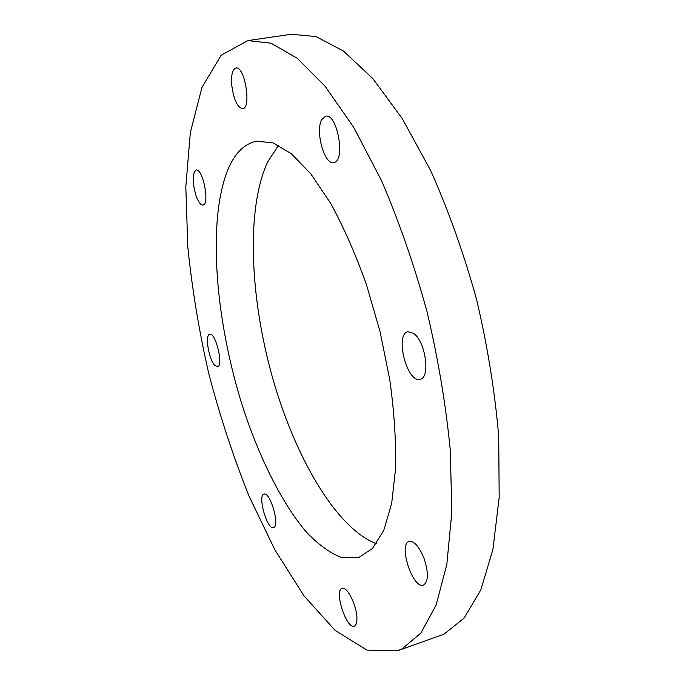 <?xml version="1.0" encoding="UTF-8"?>
<svg xmlns="http://www.w3.org/2000/svg" width="685" height="685" viewBox="0 0 685 685"><rect width="100%" height="100%" fill="white"/><g stroke="black" fill="none" stroke-linecap="round" stroke-linejoin="round"><path stroke-width="1.03" d="M356.919 617.938C357.031 622.665 356.157 625.405 354.299 626.158C346.43 629.618 333.775 590.093 342.115 588.338C346.944 585.923 356.757 605.335 356.919 617.938M423.981 558.206C428.647 572.677 428.493 581.633 423.51 585.084C412.824 589.528 397.968 543.924 409.202 541.45C414.194 540.91 419.126 546.493 423.981 558.206M413.603 333.381C425.531 341.267 430.694 377.855 420.188 379.216C407.13 383.66 394.372 334.083 407.952 331.737L413.603 333.381M321.779 119.592L325.658 116.185C337.448 112.871 345.882 161.72 333.766 162.593C324.502 165.376 314.954 131.023 321.779 119.592M231.633 84.186C231.145 74.605 232.575 69.211 235.914 68.012C244.75 65.58 251.763 108.427 242.653 108.727C237.156 107.357 233.482 99.179 231.633 84.186M196.107 195.944C192.185 182.167 192.168 173.528 196.073 170.026C202.828 167.842 210.072 204.704 202.983 205.063C200.688 205.166 198.393 202.126 196.107 195.944M214.816 365.422C208.797 359.608 204.678 334.742 209.704 334.314C215.638 332.011 223.824 366.115 217.479 366.732L214.816 365.422M274.283 527.133L273.512 527.613C267.193 530.241 257.286 495.272 264.008 494.142C269.684 491.445 279.548 523.023 274.283 527.133M402.104 648.849L420.838 633.111L436.139 604.992L446.825 564.414L451.817 512.252L450.31 450.516C445.978 405.511 438.22 359.231 427.038 311.666C414.091 264.71 398.867 220.938 381.382 180.343L353.7 127.316L325.067 86.199L297.084 58.148L271.037 43.206L247.859 40.595L221.127 55.271L201.964 87.406L190.344 132.522L185.823 186.688L187.784 246.643C192.023 288.522 199.01 330.846 208.771 373.625C219.919 416.06 233.311 456.818 248.938 495.897L274.942 549.952L304.02 595.873L335.205 630.491L367.057 650.108L397.548 650.75L402.104 648.849M228.105 169.178C234.938 153.089 244.425 143.756 256.567 141.187L272.972 142.857L291.313 153.671L310.836 173.904L330.59 203.231C343.562 226.975 355.472 253.964 366.321 284.198L380.055 331.6L389.825 379.978C394.192 411.805 396.127 441.234 395.622 468.283L391.674 503.424L383.737 530.404L372.486 548.479L358.709 557.547L341.901 557.659C330.024 553.12 318.046 544.438 305.938 531.603C281.972 503.038 260.035 459.07 243.612 409.613C215.518 322.755 206.767 221.041 228.105 169.178M278.624 145.28L267.672 161.883C246.001 208.677 249.905 296.639 272.219 376.553C294.61 456.296 335.907 528.255 376.373 543.71M247.859 40.595L291.313 34.25L315.982 36.562L343.433 51.024L372.666 78.407L402.3 118.642L430.685 170.633C448.469 210.466 463.779 253.467 476.632 299.636C487.592 346.439 494.955 392.051 498.714 436.473L499.177 497.558L492.935 549.344L480.844 589.836L464.079 618.127L443.889 634.25L397.548 650.75"/></g></svg>
